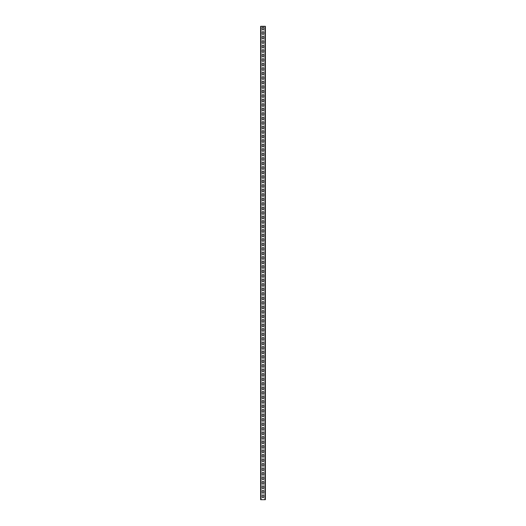 <?xml version="1.0" encoding="UTF-8"?>
<svg xmlns="http://www.w3.org/2000/svg" width="526" height="526" viewBox="0 0 526 526"><rect width="100%" height="100%" fill="white"/><g stroke="black" fill="none" stroke-linecap="round" stroke-linejoin="round"><path stroke-width="0.79" d="M265.367 26.3L265.367 499.7L260.633 499.7L260.633 26.3L265.367 26.3M262.29 29.259L262.29 27.839A0.71 0.71 0 0 1 263 27.128A0.71 0.71 0 0 1 263.71 27.839L263.71 29.259A0.71 0.71 0 0 1 263 29.969A0.71 0.71 0 0 1 262.29 29.259M262.29 33.756L262.29 32.336A0.71 0.71 0 0 1 263 31.626A0.71 0.71 0 0 1 263.71 32.336L263.71 33.756A0.71 0.71 0 0 1 263 34.466A0.71 0.71 0 0 1 262.29 33.756M262.29 38.253L262.29 36.833A0.71 0.71 0 0 1 263 36.123A0.71 0.71 0 0 1 263.71 36.833L263.71 38.253A0.71 0.71 0 0 1 263 38.963A0.71 0.71 0 0 1 262.29 38.253M262.29 42.751L262.29 41.33A0.71 0.71 0 0 1 263 40.62A0.71 0.71 0 0 1 263.71 41.33L263.71 42.751A0.71 0.71 0 0 1 263 43.461A0.71 0.71 0 0 1 262.29 42.751M262.29 47.248L262.29 45.828A0.71 0.71 0 0 1 263 45.118A0.71 0.71 0 0 1 263.71 45.828L263.71 47.248A0.71 0.71 0 0 1 263 47.958A0.71 0.71 0 0 1 262.29 47.248M262.29 51.745L262.29 50.325A0.71 0.71 0 0 1 263 49.615A0.71 0.71 0 0 1 263.71 50.325L263.71 51.745A0.71 0.71 0 0 1 263 52.455A0.71 0.71 0 0 1 262.29 51.745M262.29 56.243L262.29 54.822A0.71 0.71 0 0 1 263 54.112A0.71 0.71 0 0 1 263.71 54.822L263.71 56.243A0.71 0.71 0 0 1 263 56.953A0.71 0.71 0 0 1 262.29 56.243M262.29 60.74L262.29 59.32A0.71 0.71 0 0 1 263 58.61A0.71 0.71 0 0 1 263.71 59.32L263.71 60.74A0.71 0.71 0 0 1 263 61.45A0.71 0.71 0 0 1 262.29 60.74M262.29 65.237L262.29 63.817A0.71 0.71 0 0 1 263 63.107A0.71 0.71 0 0 1 263.71 63.817L263.71 65.237A0.71 0.71 0 0 1 263 65.947A0.71 0.71 0 0 1 262.29 65.237M262.29 69.734L262.29 68.314A0.71 0.71 0 0 1 263 67.604A0.71 0.71 0 0 1 263.71 68.314L263.71 69.734A0.71 0.71 0 0 1 263 70.445A0.71 0.71 0 0 1 262.29 69.734M262.29 74.232L262.29 72.812A0.71 0.71 0 0 1 263 72.101A0.71 0.71 0 0 1 263.71 72.812L263.71 74.232A0.71 0.71 0 0 1 263 74.942A0.71 0.71 0 0 1 262.29 74.232M262.29 78.729L262.29 77.309A0.71 0.71 0 0 1 263 76.599A0.71 0.71 0 0 1 263.71 77.309L263.71 78.729A0.71 0.71 0 0 1 263 79.439A0.71 0.71 0 0 1 262.29 78.729M262.29 83.226L262.29 81.806A0.71 0.71 0 0 1 263 81.096A0.71 0.71 0 0 1 263.71 81.806L263.71 83.226A0.71 0.71 0 0 1 263 83.936A0.71 0.71 0 0 1 262.29 83.226M262.29 87.724L262.29 86.303A0.71 0.71 0 0 1 263 85.593A0.71 0.71 0 0 1 263.71 86.303L263.71 87.724A0.71 0.71 0 0 1 263 88.434A0.71 0.71 0 0 1 262.29 87.724M262.29 92.221L262.29 90.801A0.71 0.71 0 0 1 263 90.091A0.71 0.71 0 0 1 263.71 90.801L263.71 92.221A0.71 0.71 0 0 1 263 92.931A0.71 0.71 0 0 1 262.29 92.221M262.29 96.718L262.29 95.298A0.71 0.71 0 0 1 263 94.588A0.71 0.71 0 0 1 263.71 95.298L263.71 96.718A0.71 0.71 0 0 1 263 97.428A0.71 0.71 0 0 1 262.29 96.718M262.29 101.216L262.29 99.795A0.71 0.71 0 0 1 263 99.085A0.71 0.71 0 0 1 263.71 99.795L263.71 101.216A0.71 0.71 0 0 1 263 101.926A0.71 0.71 0 0 1 262.29 101.216M262.29 105.713L262.29 104.293A0.71 0.71 0 0 1 263 103.583A0.71 0.71 0 0 1 263.71 104.293L263.71 105.713A0.71 0.71 0 0 1 263 106.423A0.71 0.71 0 0 1 262.29 105.713M262.29 110.21L262.29 108.79A0.71 0.71 0 0 1 263 108.08A0.71 0.71 0 0 1 263.71 108.79L263.71 110.21A0.71 0.71 0 0 1 263 110.92A0.71 0.71 0 0 1 262.29 110.21M262.29 114.707L262.29 113.287A0.71 0.71 0 0 1 263 112.577A0.71 0.71 0 0 1 263.71 113.287L263.71 114.707A0.71 0.71 0 0 1 263 115.418A0.71 0.71 0 0 1 262.29 114.707M262.29 119.205L262.29 117.785A0.71 0.71 0 0 1 263 117.074A0.71 0.71 0 0 1 263.71 117.785L263.71 119.205A0.71 0.71 0 0 1 263 119.915A0.71 0.71 0 0 1 262.29 119.205M262.29 123.702L262.29 122.282A0.71 0.71 0 0 1 263 121.572A0.71 0.71 0 0 1 263.71 122.282L263.71 123.702A0.71 0.71 0 0 1 263 124.412A0.71 0.71 0 0 1 262.29 123.702M262.29 128.199L262.29 126.779A0.71 0.71 0 0 1 263 126.069A0.71 0.71 0 0 1 263.71 126.779L263.71 128.199A0.71 0.71 0 0 1 263 128.909A0.71 0.71 0 0 1 262.29 128.199M262.29 132.697L262.29 131.276A0.71 0.71 0 0 1 263 130.566A0.71 0.71 0 0 1 263.71 131.276L263.71 132.697A0.71 0.71 0 0 1 263 133.407A0.71 0.71 0 0 1 262.29 132.697M262.29 137.194L262.29 135.774A0.71 0.71 0 0 1 263 135.064A0.71 0.71 0 0 1 263.71 135.774L263.71 137.194A0.71 0.71 0 0 1 263 137.904A0.71 0.71 0 0 1 262.29 137.194M262.29 141.691L262.29 140.271A0.71 0.71 0 0 1 263 139.561A0.71 0.71 0 0 1 263.71 140.271L263.71 141.691A0.71 0.71 0 0 1 263 142.401A0.71 0.71 0 0 1 262.29 141.691M262.29 146.189L262.29 144.768A0.71 0.71 0 0 1 263 144.058A0.71 0.71 0 0 1 263.71 144.768L263.71 146.189A0.71 0.71 0 0 1 263 146.899A0.71 0.71 0 0 1 262.29 146.189M262.29 150.686L262.29 149.266A0.71 0.71 0 0 1 263 148.556A0.71 0.71 0 0 1 263.71 149.266L263.71 150.686A0.71 0.71 0 0 1 263 151.396A0.71 0.71 0 0 1 262.29 150.686M262.29 155.183L262.29 153.763A0.71 0.71 0 0 1 263 153.053A0.71 0.71 0 0 1 263.71 153.763L263.71 155.183A0.71 0.71 0 0 1 263 155.893A0.71 0.71 0 0 1 262.29 155.183M262.29 159.68L262.29 158.26A0.71 0.71 0 0 1 263 157.55A0.71 0.71 0 0 1 263.71 158.26L263.71 159.68A0.71 0.71 0 0 1 263 160.391A0.71 0.71 0 0 1 262.29 159.68M262.29 164.178L262.29 162.758A0.71 0.71 0 0 1 263 162.047A0.71 0.71 0 0 1 263.71 162.758L263.71 164.178A0.71 0.71 0 0 1 263 164.888A0.71 0.71 0 0 1 262.29 164.178M262.29 168.675L262.29 167.255A0.71 0.71 0 0 1 263 166.545A0.71 0.71 0 0 1 263.71 167.255L263.71 168.675A0.71 0.71 0 0 1 263 169.385A0.71 0.71 0 0 1 262.29 168.675M262.29 173.172L262.29 171.752A0.71 0.71 0 0 1 263 171.042A0.71 0.71 0 0 1 263.71 171.752L263.71 173.172A0.71 0.71 0 0 1 263 173.882A0.71 0.71 0 0 1 262.29 173.172M262.29 177.67L262.29 176.249A0.71 0.71 0 0 1 263 175.539A0.71 0.71 0 0 1 263.71 176.249L263.71 177.67A0.71 0.71 0 0 1 263 178.38A0.71 0.71 0 0 1 262.29 177.67M262.29 182.167L262.29 180.747A0.71 0.71 0 0 1 263 180.037A0.71 0.71 0 0 1 263.71 180.747L263.71 182.167A0.71 0.71 0 0 1 263 182.877A0.71 0.71 0 0 1 262.29 182.167M262.29 186.664L262.29 185.244A0.71 0.71 0 0 1 263 184.534A0.71 0.71 0 0 1 263.71 185.244L263.71 186.664A0.71 0.71 0 0 1 263 187.374A0.71 0.71 0 0 1 262.29 186.664M262.29 191.162L262.29 189.741A0.71 0.71 0 0 1 263 189.031A0.71 0.71 0 0 1 263.71 189.741L263.71 191.162A0.71 0.71 0 0 1 263 191.872A0.71 0.71 0 0 1 262.29 191.162M262.29 195.659L262.29 194.239A0.71 0.71 0 0 1 263 193.529A0.71 0.71 0 0 1 263.71 194.239L263.71 195.659A0.71 0.71 0 0 1 263 196.369A0.71 0.71 0 0 1 262.29 195.659M262.29 200.156L262.29 198.736A0.71 0.71 0 0 1 263 198.026A0.71 0.71 0 0 1 263.71 198.736L263.71 200.156A0.71 0.71 0 0 1 263 200.866A0.71 0.71 0 0 1 262.29 200.156M262.29 204.653L262.29 203.233A0.71 0.71 0 0 1 263 202.523A0.71 0.71 0 0 1 263.71 203.233L263.71 204.653A0.71 0.71 0 0 1 263 205.364A0.71 0.71 0 0 1 262.29 204.653M262.29 209.151L262.29 207.731A0.71 0.71 0 0 1 263 207.02A0.71 0.71 0 0 1 263.71 207.731L263.71 209.151A0.71 0.71 0 0 1 263 209.861A0.71 0.71 0 0 1 262.29 209.151M262.29 213.648L262.29 212.228A0.71 0.71 0 0 1 263 211.518A0.71 0.71 0 0 1 263.71 212.228L263.71 213.648A0.71 0.71 0 0 1 263 214.358A0.71 0.71 0 0 1 262.29 213.648M262.29 218.145L262.29 216.725A0.71 0.71 0 0 1 263 216.015A0.71 0.71 0 0 1 263.71 216.725L263.71 218.145A0.71 0.71 0 0 1 263 218.855A0.71 0.71 0 0 1 262.29 218.145M262.29 222.643L262.29 221.222A0.71 0.71 0 0 1 263 220.512A0.71 0.71 0 0 1 263.71 221.222L263.71 222.643A0.71 0.71 0 0 1 263 223.353A0.71 0.71 0 0 1 262.29 222.643M262.29 227.14L262.29 225.72A0.71 0.71 0 0 1 263 225.01A0.71 0.71 0 0 1 263.71 225.72L263.71 227.14A0.71 0.71 0 0 1 263 227.85A0.71 0.71 0 0 1 262.29 227.14M262.29 231.637L262.29 230.217A0.71 0.71 0 0 1 263 229.507A0.71 0.71 0 0 1 263.71 230.217L263.71 231.637A0.71 0.71 0 0 1 263 232.347A0.71 0.71 0 0 1 262.29 231.637M262.29 236.135L262.29 234.714A0.71 0.71 0 0 1 263 234.004A0.71 0.71 0 0 1 263.71 234.714L263.71 236.135A0.71 0.71 0 0 1 263 236.845A0.71 0.71 0 0 1 262.29 236.135M262.29 240.632L262.29 239.212A0.71 0.71 0 0 1 263 238.502A0.71 0.71 0 0 1 263.71 239.212L263.71 240.632A0.71 0.71 0 0 1 263 241.342A0.71 0.71 0 0 1 262.29 240.632M262.29 245.129L262.29 243.709A0.71 0.71 0 0 1 263 242.999A0.71 0.71 0 0 1 263.71 243.709L263.71 245.129A0.71 0.71 0 0 1 263 245.839A0.71 0.71 0 0 1 262.29 245.129M262.29 249.626L262.29 248.206A0.71 0.71 0 0 1 263 247.496A0.71 0.71 0 0 1 263.71 248.206L263.71 249.626A0.71 0.71 0 0 1 263 250.337A0.71 0.71 0 0 1 262.29 249.626M262.29 254.124L262.29 252.704A0.71 0.71 0 0 1 263 251.993A0.71 0.71 0 0 1 263.71 252.704L263.71 254.124A0.71 0.71 0 0 1 263 254.834A0.71 0.71 0 0 1 262.29 254.124M262.29 258.621L262.29 257.201A0.71 0.71 0 0 1 263 256.491A0.71 0.71 0 0 1 263.71 257.201L263.71 258.621A0.71 0.71 0 0 1 263 259.331A0.71 0.71 0 0 1 262.29 258.621M262.29 263.118L262.29 261.698A0.71 0.71 0 0 1 263 260.988A0.71 0.71 0 0 1 263.71 261.698L263.71 263.118A0.71 0.71 0 0 1 263 263.828A0.71 0.71 0 0 1 262.29 263.118M262.29 267.616L262.29 266.195A0.71 0.71 0 0 1 263 265.485A0.71 0.71 0 0 1 263.71 266.195L263.71 267.616A0.71 0.71 0 0 1 263 268.326A0.71 0.71 0 0 1 262.29 267.616M262.29 272.113L262.29 270.693A0.71 0.71 0 0 1 263 269.983A0.71 0.71 0 0 1 263.71 270.693L263.71 272.113A0.71 0.71 0 0 1 263 272.823A0.71 0.71 0 0 1 262.29 272.113M262.29 276.61L262.29 275.19A0.71 0.71 0 0 1 263 274.48A0.71 0.71 0 0 1 263.71 275.19L263.71 276.61A0.71 0.71 0 0 1 263 277.32A0.71 0.71 0 0 1 262.29 276.61M262.29 281.108L262.29 279.687A0.71 0.71 0 0 1 263 278.977A0.71 0.71 0 0 1 263.71 279.687L263.71 281.108A0.71 0.71 0 0 1 263 281.818A0.71 0.71 0 0 1 262.29 281.108M262.29 285.605L262.29 284.185A0.71 0.71 0 0 1 263 283.475A0.71 0.71 0 0 1 263.71 284.185L263.71 285.605A0.71 0.71 0 0 1 263 286.315A0.71 0.71 0 0 1 262.29 285.605M262.29 290.102L262.29 288.682A0.71 0.71 0 0 1 263 287.972A0.71 0.71 0 0 1 263.71 288.682L263.71 290.102A0.71 0.71 0 0 1 263 290.812A0.71 0.71 0 0 1 262.29 290.102M262.29 294.599L262.29 293.179A0.71 0.71 0 0 1 263 292.469A0.71 0.71 0 0 1 263.71 293.179L263.71 294.599A0.71 0.71 0 0 1 263 295.31A0.71 0.71 0 0 1 262.29 294.599M262.29 299.097L262.29 297.677A0.71 0.71 0 0 1 263 296.966A0.71 0.71 0 0 1 263.71 297.677L263.71 299.097A0.71 0.71 0 0 1 263 299.807A0.71 0.71 0 0 1 262.29 299.097M262.29 303.594L262.29 302.174A0.71 0.71 0 0 1 263 301.464A0.71 0.71 0 0 1 263.71 302.174L263.71 303.594A0.71 0.71 0 0 1 263 304.304A0.71 0.71 0 0 1 262.29 303.594M262.29 308.091L262.29 306.671A0.71 0.71 0 0 1 263 305.961A0.71 0.71 0 0 1 263.71 306.671L263.71 308.091A0.71 0.71 0 0 1 263 308.801A0.71 0.71 0 0 1 262.29 308.091M262.29 312.589L262.29 311.168A0.71 0.71 0 0 1 263 310.458A0.71 0.71 0 0 1 263.71 311.168L263.71 312.589A0.71 0.71 0 0 1 263 313.299A0.71 0.71 0 0 1 262.29 312.589M262.29 317.086L262.29 315.666A0.71 0.71 0 0 1 263 314.956A0.71 0.71 0 0 1 263.71 315.666L263.71 317.086A0.71 0.71 0 0 1 263 317.796A0.71 0.71 0 0 1 262.29 317.086M262.29 321.583L262.29 320.163A0.71 0.71 0 0 1 263 319.453A0.71 0.71 0 0 1 263.71 320.163L263.71 321.583A0.71 0.71 0 0 1 263 322.293A0.71 0.71 0 0 1 262.29 321.583M262.29 326.081L262.29 324.66A0.71 0.71 0 0 1 263 323.95A0.71 0.71 0 0 1 263.71 324.66L263.71 326.081A0.71 0.71 0 0 1 263 326.791A0.71 0.71 0 0 1 262.29 326.081M262.29 330.578L262.29 329.158A0.71 0.71 0 0 1 263 328.448A0.71 0.71 0 0 1 263.71 329.158L263.71 330.578A0.71 0.71 0 0 1 263 331.288A0.71 0.71 0 0 1 262.29 330.578M262.29 335.075L262.29 333.655A0.71 0.71 0 0 1 263 332.945A0.71 0.71 0 0 1 263.71 333.655L263.71 335.075A0.71 0.71 0 0 1 263 335.785A0.71 0.71 0 0 1 262.29 335.075M262.29 339.572L262.29 338.152A0.71 0.71 0 0 1 263 337.442A0.71 0.71 0 0 1 263.71 338.152L263.71 339.572A0.71 0.71 0 0 1 263 340.283A0.71 0.71 0 0 1 262.29 339.572M262.29 344.07L262.29 342.65A0.71 0.71 0 0 1 263 341.939A0.71 0.71 0 0 1 263.71 342.65L263.71 344.07A0.71 0.71 0 0 1 263 344.78A0.71 0.71 0 0 1 262.29 344.07M262.29 348.567L262.29 347.147A0.71 0.71 0 0 1 263 346.437A0.71 0.71 0 0 1 263.71 347.147L263.71 348.567A0.71 0.71 0 0 1 263 349.277A0.71 0.71 0 0 1 262.29 348.567M262.29 353.064L262.29 351.644A0.71 0.71 0 0 1 263 350.934A0.71 0.71 0 0 1 263.71 351.644L263.71 353.064A0.71 0.71 0 0 1 263 353.774A0.71 0.71 0 0 1 262.29 353.064M262.29 357.562L262.29 356.141A0.71 0.71 0 0 1 263 355.431A0.71 0.71 0 0 1 263.71 356.141L263.71 357.562A0.71 0.71 0 0 1 263 358.272A0.71 0.71 0 0 1 262.29 357.562M262.29 362.059L262.29 360.639A0.71 0.71 0 0 1 263 359.929A0.71 0.71 0 0 1 263.71 360.639L263.71 362.059A0.71 0.71 0 0 1 263 362.769A0.71 0.71 0 0 1 262.29 362.059M262.29 366.556L262.29 365.136A0.71 0.71 0 0 1 263 364.426A0.71 0.71 0 0 1 263.71 365.136L263.71 366.556A0.71 0.71 0 0 1 263 367.266A0.71 0.71 0 0 1 262.29 366.556M262.29 371.054L262.29 369.633A0.71 0.71 0 0 1 263 368.923A0.71 0.71 0 0 1 263.71 369.633L263.71 371.054A0.71 0.71 0 0 1 263 371.764A0.71 0.71 0 0 1 262.29 371.054M262.29 375.551L262.29 374.131A0.71 0.71 0 0 1 263 373.421A0.71 0.71 0 0 1 263.71 374.131L263.71 375.551A0.71 0.71 0 0 1 263 376.261A0.71 0.71 0 0 1 262.29 375.551M262.29 380.048L262.29 378.628A0.71 0.71 0 0 1 263 377.918A0.71 0.71 0 0 1 263.71 378.628L263.71 380.048A0.71 0.71 0 0 1 263 380.758A0.71 0.71 0 0 1 262.29 380.048M262.29 384.545L262.29 383.125A0.71 0.71 0 0 1 263 382.415A0.71 0.71 0 0 1 263.71 383.125L263.71 384.545A0.71 0.71 0 0 1 263 385.256A0.71 0.71 0 0 1 262.29 384.545M262.29 389.043L262.29 387.623A0.71 0.71 0 0 1 263 386.912A0.71 0.71 0 0 1 263.71 387.623L263.71 389.043A0.71 0.71 0 0 1 263 389.753A0.71 0.71 0 0 1 262.29 389.043M262.29 393.54L262.29 392.12A0.71 0.71 0 0 1 263 391.41A0.71 0.71 0 0 1 263.71 392.12L263.71 393.54A0.71 0.71 0 0 1 263 394.25A0.71 0.71 0 0 1 262.29 393.54M262.29 398.037L262.29 396.617A0.71 0.71 0 0 1 263 395.907A0.71 0.71 0 0 1 263.71 396.617L263.71 398.037A0.71 0.71 0 0 1 263 398.747A0.71 0.71 0 0 1 262.29 398.037M262.29 402.535L262.29 401.114A0.71 0.71 0 0 1 263 400.404A0.71 0.71 0 0 1 263.71 401.114L263.71 402.535A0.71 0.71 0 0 1 263 403.245A0.71 0.71 0 0 1 262.29 402.535M262.29 407.032L262.29 405.612A0.71 0.71 0 0 1 263 404.902A0.71 0.71 0 0 1 263.71 405.612L263.71 407.032A0.71 0.71 0 0 1 263 407.742A0.71 0.71 0 0 1 262.29 407.032M262.29 411.529L262.29 410.109A0.71 0.71 0 0 1 263 409.399A0.71 0.71 0 0 1 263.71 410.109L263.71 411.529A0.71 0.71 0 0 1 263 412.239A0.71 0.71 0 0 1 262.29 411.529M262.29 416.027L262.29 414.606A0.71 0.71 0 0 1 263 413.896A0.71 0.71 0 0 1 263.71 414.606L263.71 416.027A0.71 0.71 0 0 1 263 416.737A0.71 0.71 0 0 1 262.29 416.027M262.29 420.524L262.29 419.104A0.71 0.71 0 0 1 263 418.394A0.71 0.71 0 0 1 263.71 419.104L263.71 420.524A0.71 0.71 0 0 1 263 421.234A0.71 0.71 0 0 1 262.29 420.524M262.29 425.021L262.29 423.601A0.71 0.71 0 0 1 263 422.891A0.71 0.71 0 0 1 263.71 423.601L263.71 425.021A0.71 0.71 0 0 1 263 425.731A0.71 0.71 0 0 1 262.29 425.021M262.29 429.518L262.29 428.098A0.71 0.71 0 0 1 263 427.388A0.71 0.71 0 0 1 263.71 428.098L263.71 429.518A0.71 0.71 0 0 1 263 430.229A0.71 0.71 0 0 1 262.29 429.518M262.29 434.016L262.29 432.596A0.71 0.71 0 0 1 263 431.885A0.71 0.71 0 0 1 263.71 432.596L263.71 434.016A0.71 0.71 0 0 1 263 434.726A0.71 0.71 0 0 1 262.29 434.016M262.29 438.513L262.29 437.093A0.71 0.71 0 0 1 263 436.383A0.71 0.71 0 0 1 263.71 437.093L263.71 438.513A0.71 0.71 0 0 1 263 439.223A0.71 0.71 0 0 1 262.29 438.513M262.29 443.01L262.29 441.59A0.71 0.71 0 0 1 263 440.88A0.71 0.71 0 0 1 263.71 441.59L263.71 443.01A0.71 0.71 0 0 1 263 443.72A0.71 0.71 0 0 1 262.29 443.01M262.29 447.508L262.29 446.087A0.71 0.71 0 0 1 263 445.377A0.71 0.71 0 0 1 263.71 446.087L263.71 447.508A0.71 0.71 0 0 1 263 448.218A0.71 0.71 0 0 1 262.29 447.508M262.29 452.005L262.29 450.585A0.71 0.71 0 0 1 263 449.875A0.71 0.71 0 0 1 263.71 450.585L263.71 452.005A0.71 0.71 0 0 1 263 452.715A0.71 0.71 0 0 1 262.29 452.005M262.29 456.502L262.29 455.082A0.71 0.71 0 0 1 263 454.372A0.71 0.71 0 0 1 263.71 455.082L263.71 456.502A0.71 0.71 0 0 1 263 457.212A0.71 0.71 0 0 1 262.29 456.502M262.29 461L262.29 459.579A0.71 0.71 0 0 1 263 458.869A0.71 0.71 0 0 1 263.71 459.579L263.71 461A0.71 0.71 0 0 1 263 461.71A0.71 0.71 0 0 1 262.29 461M262.29 465.497L262.29 464.077A0.71 0.71 0 0 1 263 463.367A0.71 0.71 0 0 1 263.71 464.077L263.71 465.497A0.71 0.71 0 0 1 263 466.207A0.71 0.71 0 0 1 262.29 465.497M262.29 469.994L262.29 468.574A0.71 0.71 0 0 1 263 467.864A0.71 0.71 0 0 1 263.71 468.574L263.71 469.994A0.71 0.71 0 0 1 263 470.704A0.71 0.71 0 0 1 262.29 469.994M262.29 474.491L262.29 473.071A0.71 0.71 0 0 1 263 472.361A0.71 0.71 0 0 1 263.71 473.071L263.71 474.491A0.71 0.71 0 0 1 263 475.202A0.71 0.71 0 0 1 262.29 474.491M262.29 478.989L262.29 477.569A0.71 0.71 0 0 1 263 476.858A0.71 0.71 0 0 1 263.71 477.569L263.71 478.989A0.71 0.71 0 0 1 263 479.699A0.71 0.71 0 0 1 262.29 478.989M262.29 483.486L262.29 482.066A0.71 0.71 0 0 1 263 481.356A0.71 0.71 0 0 1 263.71 482.066L263.71 483.486A0.71 0.71 0 0 1 263 484.196A0.71 0.71 0 0 1 262.29 483.486M262.29 487.983L262.29 486.563A0.71 0.71 0 0 1 263 485.853A0.71 0.71 0 0 1 263.71 486.563L263.71 487.983A0.71 0.71 0 0 1 263 488.693A0.71 0.71 0 0 1 262.29 487.983M262.29 492.481L262.29 491.06A0.71 0.71 0 0 1 263 490.35A0.71 0.71 0 0 1 263.71 491.06L263.71 492.481A0.71 0.71 0 0 1 263 493.191A0.71 0.71 0 0 1 262.29 492.481M262.29 496.978L262.29 495.558A0.71 0.71 0 0 1 263 494.848A0.71 0.71 0 0 1 263.71 495.558L263.71 496.978A0.71 0.71 0 0 1 263 497.688A0.71 0.71 0 0 1 262.29 496.978M264.986 26.3L264.986 499.7M261.014 26.3L261.014 499.7"/></g></svg>
